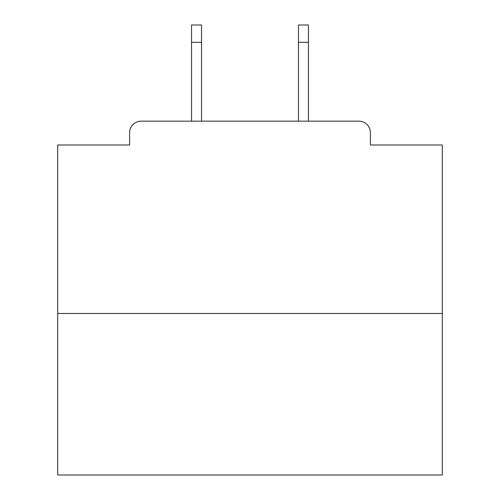 <?xml version="1.0" encoding="UTF-8"?>
<svg xmlns="http://www.w3.org/2000/svg" width="500" height="500" viewBox="0 0 500 500"><rect width="100%" height="100%" fill="white"/><g stroke="black" fill="none" stroke-linecap="round" stroke-linejoin="round"><path stroke-width="0.75" d="M370.387 145L370.387 132.694L370.387 145L442.306 145L442.306 475L57.694 475L57.694 145L129.613 145L129.613 132.694L129.613 145M442.306 313.463L57.694 313.463M370.387 132.694A11.538 11.538 0 0 0 358.844 121.156L141.156 121.156A11.538 11.538 0 0 0 129.613 132.694M358.844 121.156L308.463 121.156L308.463 42.306L298.463 42.306L298.463 25L308.463 25L308.463 42.306M191.537 42.306L191.537 25L201.537 25L201.537 42.306L191.537 42.306L191.537 121.156L141.156 121.156M201.537 42.306L201.537 121.156M298.463 121.156L298.463 42.306"/></g></svg>
